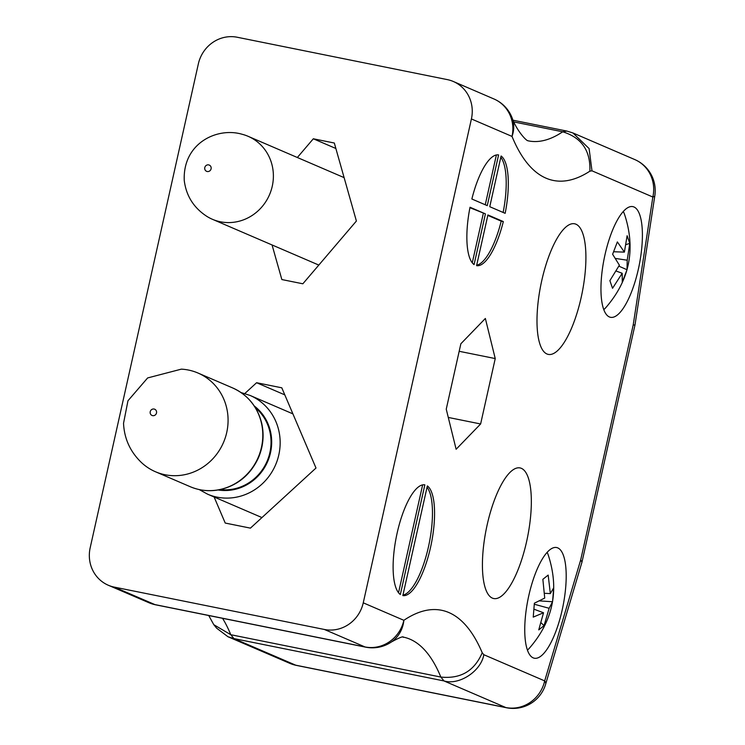 <?xml version="1.0" encoding="UTF-8"?>
<svg xmlns="http://www.w3.org/2000/svg" width="745" height="745" viewBox="0 0 745 745"><rect width="100%" height="100%" fill="white"/><g stroke="black" fill="none" stroke-linecap="round" stroke-linejoin="round"><path stroke-width="1.12" d="M114.32 587.116L154.923 604.595A33.87 10.691 101.4 0 0 155.612 604.81L365.655 647.154A33.87 10.691 -78.6 0 1 364.976 646.939L324.373 629.469L114.32 587.116A33.87 32.072 -66.7 0 1 108.304 585.244A33.87 32.072 -66.7 0 1 90.182 547.771L198.347 63.893A33.87 32.072 -66.7 0 1 237.227 37.25L447.279 79.603A33.87 32.072 -66.7 0 1 453.295 81.475L493.907 98.955A33.87 32.072 113.3 0 1 512.02 136.419L471.408 118.949A33.87 32.072 -66.7 0 0 453.295 81.475M487.183 524.759A66.622 21.028 -78.6 0 1 520.047 467.925A66.622 21.028 -78.6 0 1 527.497 537.387A66.622 21.028 -78.6 0 1 493.712 598.533A66.622 21.028 -78.6 0 1 487.183 524.759M495.239 358.569L485.358 318.469L460.857 343.771L446.246 409.173L456.126 449.263L480.627 423.97L495.239 358.569L459.181 351.295M528.782 595.693A56.452 17.824 101.4 0 0 534.314 658.217A56.452 17.824 101.4 0 0 562.941 606.402A56.452 17.824 101.4 0 0 556.627 547.538A56.452 17.824 101.4 0 0 528.782 595.693M604.987 254.781A56.452 17.824 101.4 0 0 610.518 317.305A56.452 17.824 101.4 0 0 639.145 265.481A56.452 17.824 101.4 0 0 632.831 206.616A56.452 17.824 101.4 0 0 604.987 254.781M400.335 594.501L424.846 484.837A56.452 17.824 101.4 0 0 397.15 533.029A56.452 17.824 101.4 0 0 400.335 594.501M498.591 154.923A56.452 17.824 101.4 0 0 471.864 199.008L487.258 205.629L498.591 154.923M485.414 213.871L470.021 207.25A56.452 17.824 101.4 0 0 474.081 264.587L485.414 213.871L469.937 207.697M487.919 214.951L476.586 265.658A56.452 17.824 101.4 0 0 503.313 221.572L487.919 214.951M324.373 629.469A33.87 32.072 -66.7 0 0 363.253 602.826L471.408 118.949M505.157 213.331A56.452 17.824 101.4 0 0 501.096 155.994L489.763 206.7L505.157 213.331M402.84 595.581A56.452 17.824 101.4 0 0 430.536 547.398A56.452 17.824 101.4 0 0 427.351 485.917L402.84 595.581M541.755 280.614A66.622 21.028 -78.6 0 1 574.618 223.789A66.622 21.028 -78.6 0 1 582.068 293.241A66.622 21.028 -78.6 0 1 548.283 354.397A66.622 21.028 -78.6 0 1 541.755 280.614M513.147 120.234L566.898 131.073L562.708 131.791C581.612 137.62 590.664 150.751 589.872 171.182A364.137 114.944 -78.6 0 1 512.02 136.419A33.87 29.055 157.7 0 0 511.852 117.216L511.852 117.216C516.201 129.891 526.166 141.019 528.093 140.777L528.494 140.898A330.268 104.244 101.4 0 0 562.708 131.791L513.929 121.957M214.113 496.989L225.223 523.055L250.432 528.13L316.001 468.028L281.796 387.81L256.597 382.725L244.816 393.528M272.055 244.956L281.852 279.552L302.852 283.789L356.399 221.032L334.319 143.021L313.319 138.784L297.348 157.502M363.253 602.826L403.865 620.306A33.87 30.62 56 0 1 391.274 642.041C406.966 633.455 402.365 638.4 403.39 637.124A330.268 104.244 101.4 0 1 440.835 677.056C460.578 679.095 474.379 671.003 482.229 652.76L483.812 654.706C481.112 671.115 459.209 685.54 443.992 680.939L233.939 638.595L295.746 665.192A33.87 10.691 101.4 0 0 296.426 665.397L506.479 707.75A33.87 10.691 -78.6 0 1 505.799 707.536L443.992 680.939L440.835 677.056L230.782 634.712L213.787 624.683L208.721 615.519M335.865 148.488L313.319 138.784M284.804 394.869L256.597 382.725M503.136 212.465A56.452 17.824 101.4 0 0 500.798 157.335M476.688 265.201A56.452 17.824 101.4 0 0 501.208 221.153L487.817 215.389M501.208 221.153L503.313 221.572M483.309 213.452L472.274 262.817M496.384 154.96L485.256 204.763M402.943 595.115A56.452 17.824 101.4 0 0 428.431 546.97A56.452 17.824 101.4 0 0 427.053 487.258M398.528 592.741L422.638 484.883M448.285 417.442L480.627 423.97M566.898 131.073L572.933 132.955L589.099 148.572L591.977 170.819L589.872 171.182M572.933 132.955L634.721 159.542A33.87 32.072 113.3 0 1 652.843 197.015A33.87 4.703 -171.3 0 0 654.818 195.795L634.991 324.95L633.194 325.034L652.843 197.015L591.977 170.819M506.479 707.75A33.87 33.87 0 0 0 545.638 684.208L581.975 562.13L580.69 559.914L633.194 325.034M391.274 642.041L391.274 642.041A33.87 33.87 0 0 1 365.655 647.154M222.55 618.303A330.268 104.244 -78.6 0 1 230.782 634.712L233.939 638.595L227.942 636.724L216.627 628.165L213.787 624.683M527.432 650.134L529.099 648.513A53.705 16.949 -78.6 0 1 527.423 650.106M547.137 552.343A53.705 16.949 -78.6 0 1 548.059 554.466L547.147 552.324M549.149 608.293L544.064 625.642L538.747 629.87L543.524 612.763L533.234 617.111L534.37 603.208L544.725 598.058L542.863 579.312L548.171 575.084L550.341 593.588L553.684 587.833L552.557 601.746L549.149 608.293L534.333 604.251M541.187 622.894L544.064 625.642M552.557 601.746L539.585 600.898M550.341 593.588L544.604 593.309M543.524 612.763L534.053 609.233M623.286 211.487A53.705 16.949 -78.6 0 1 624.422 214.001L623.314 211.459M605.462 308.039A53.705 16.949 -78.6 0 1 605.452 308.048A53.705 16.949 -78.6 0 1 603.785 309.631L605.462 308.039C629.739 280.269 636.062 248.923 624.422 214.001M624.394 252.117L627.113 235.718L629.767 243.382L627.206 260.219L627.02 269.746L622.28 282.104L622.196 273.285L612.539 288.287L609.885 280.632L619.384 265.192L612.623 254.259L617.363 241.911L624.394 252.117L613.703 251.754M629.767 243.382L626.145 244.556M622.196 273.285L616.264 271.068M618.899 266.17L627.02 269.746M627.206 260.219L615.566 258.44M204.717 168.668A3.39 3.204 -66.7 0 0 209.829 170.847A3.39 3.204 -66.7 0 0 209.27 165.083A3.39 3.204 -66.7 0 0 204.717 168.668M206.756 216.311A45.166 42.763 -66.7 0 0 212.39 219.281A45.166 42.763 -66.7 0 0 269.522 194.696A45.166 42.763 -66.7 0 0 248.094 136.307A45.166 42.763 -66.7 0 0 242.069 134.258C217.046 126.874 182.506 143.301 184.266 180.644C186.241 195.916 193.747 207.808 206.756 216.311M150.136 412.572A3.39 3.204 -66.7 0 0 155.062 415.123A3.39 3.204 -66.7 0 0 154.904 409.322A3.39 3.204 -66.7 0 0 150.136 412.572M141.243 462.347A53.742 50.884 -66.7 0 0 155.491 471.762A53.742 50.884 -66.7 0 0 223.481 442.502A53.742 50.884 -66.7 0 0 197.974 373.022A53.742 50.884 -66.7 0 0 181.342 369.147L147.64 377.938L127.963 400.763L123.53 423.309C124.275 438.637 130.189 451.647 141.243 462.347M220.213 489.577A46.292 43.834 -66.7 0 0 267.073 461.267A46.292 43.834 -66.7 0 0 255.414 407.766M108.304 585.244L148.916 602.714A33.87 32.072 113.3 0 0 154.923 604.595L364.976 646.939A33.87 32.072 113.3 0 0 403.865 620.306A364.137 114.944 -78.6 0 1 482.229 652.76M483.812 654.706L544.679 680.893L580.69 559.914M545.638 684.208A33.87 8.865 -163.4 0 0 544.679 680.893A33.87 32.072 -66.7 0 1 505.799 707.536L295.746 665.192A33.87 32.072 113.3 0 1 289.731 663.311A33.87 33.87 0 0 0 296.426 665.397M155.491 471.762L190.208 486.699A53.742 50.884 -66.7 0 0 258.198 457.449A53.742 50.884 -66.7 0 0 232.691 387.959L197.974 373.022M218.155 489.977A46.972 44.467 -66.7 0 0 267.66 461.518A46.972 44.467 -66.7 0 0 254.287 406.006M261.951 517.57L207.566 494.168A53.742 50.884 -66.7 0 0 275.557 464.917A53.742 50.884 -66.7 0 0 250.05 395.427L241.008 392.541M511.852 117.216A33.87 33.87 0 0 0 493.907 98.955M654.818 195.795A33.87 33.87 0 0 0 634.721 159.542M634.991 324.95L581.985 562.065M148.916 602.714A33.87 33.87 0 0 0 155.612 604.81M227.942 636.724L289.731 663.311M529.099 648.513C553.358 620.818 559.681 589.472 548.059 554.466M344.115 177.627L248.094 136.307M318.823 265.08L212.39 219.281M190.208 486.699C200.358 490.974 210.882 491.812 221.777 489.223C238.54 484.65 250.72 474.258 258.329 458.045C263.246 446.6 264.354 434.912 261.644 422.974C257.36 406.509 247.713 394.841 232.691 387.959M207.566 494.168L199.25 489.586M292.915 413.875L250.05 395.427"/></g></svg>

